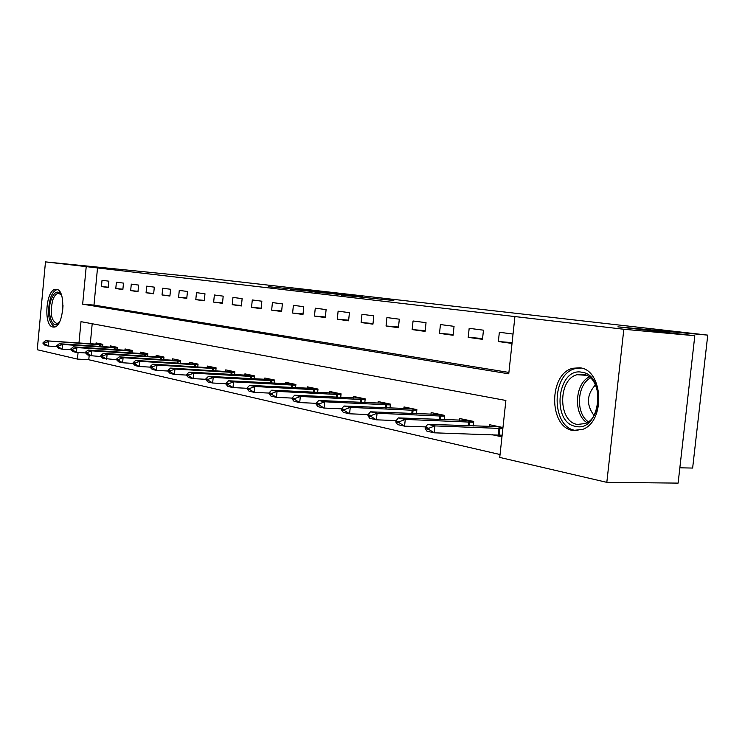<?xml version="1.0" encoding="UTF-8"?>
<svg xmlns="http://www.w3.org/2000/svg" width="745" height="745" viewBox="0 0 745 745"><rect width="100%" height="100%" fill="white"/><g stroke="black" fill="none" stroke-linecap="round" stroke-linejoin="round"><path stroke-width="1.12" d="M330.948 293.018L268.712 286.713L330.948 293.018M572.877 430.489C548.543 427.081 548.646 373.608 572.877 368.263L579.768 367.806C603.105 369.464 605.825 421.074 582.823 429.344L572.877 430.489M52.96 327.027C43.108 325.965 45.939 288.864 55.838 289.311L56.508 289.349C66.398 289.768 63.847 327.297 53.938 327.083L52.96 327.027M393.807 300.514L341.322 295.085L393.807 300.514M89.204 355.263L88.776 359.751L77.443 359.09L37.25 349.731L45.482 261.886L200.507 277.419L707.75 335.129L617.894 326.859L694.815 335.725L623.835 329.262L606.821 482.35L499.737 457.421L505.883 400.465L81 321.663L78.979 342.923M45.482 261.886L86.215 266.626L82.658 304.174L508.751 373.813L514.925 316.569L623.835 329.262M514.925 316.569L86.215 266.626M355.412 295.83L290.122 289.181L355.412 295.83M362.312 296.585L314.716 292.021L362.303 296.65M97.539 267.725L93.982 305.096L508.9 372.435M101.422 286.574L108.258 287.523L108.863 281.191L102.028 280.297L101.422 286.574L108.286 287.188M115.792 288.557L122.86 289.544L123.484 283.109L116.397 282.178L115.792 288.557L122.897 289.19M130.664 290.625L137.983 291.64L138.617 285.084L131.288 284.124L130.664 290.625L138.021 291.267M146.067 292.757L153.656 293.809L154.308 287.142L146.709 286.145L146.067 292.757L153.694 293.428M162.037 294.964L169.907 296.054L170.577 289.265L162.689 288.231L162.037 294.964L169.953 295.663M178.604 297.255L186.772 298.391L187.451 291.472L179.275 290.401L178.604 297.255L186.818 297.972M195.795 299.639L204.288 300.812L204.977 293.763L196.484 292.655L195.795 299.639L204.326 300.384M213.657 302.116L222.485 303.336L223.193 296.147L214.364 294.992L213.657 302.116L222.522 302.88M232.226 304.686L241.399 305.953L242.134 298.624L232.952 297.423L232.226 304.686L241.454 305.478M251.54 307.359L261.095 308.681L261.849 301.204L252.285 299.956L251.54 307.359L261.141 308.179M271.655 310.144L281.61 311.522L282.374 303.885L272.419 302.582L271.655 310.144L281.657 311M292.608 313.04L302.982 314.483L303.774 306.689L293.39 305.329L292.608 313.04L303.038 313.924M314.464 316.066L325.295 317.566L326.105 309.603L315.265 308.188L314.464 316.066L325.351 316.988M337.28 319.233L348.595 320.797L349.424 312.658L338.109 311.177L337.28 319.233L348.651 320.182M361.12 322.529L372.947 324.168L373.804 315.843L361.968 314.297L361.12 322.529L373.012 323.516M386.05 325.984L398.426 327.698L399.311 319.186L386.925 317.566L386.05 325.984L398.501 327.008M412.153 329.597L425.116 331.395L426.038 322.678L413.056 320.974L412.153 329.597L425.19 330.659M439.503 333.378L453.109 335.269L454.05 326.338L440.435 324.559L439.503 333.378L453.193 334.496M468.205 337.355L482.49 339.338L483.468 330.184L469.173 328.322L468.205 337.355L482.583 338.509M513.044 334.058L499.355 332.261L498.358 341.536L512.029 343.426M88.776 359.751L500.053 454.524M92.203 323.749L90.303 343.669M95.947 344.032L96.049 342.914L102.829 344.33L102.614 346.527M110.185 347.021L110.297 345.876L117.31 347.338L117.095 349.61M124.927 350.113L125.048 348.949L132.312 350.457L132.079 352.804M140.209 353.316L140.321 352.124L147.855 353.689L147.612 356.119M156.04 356.641L156.161 355.412L163.965 357.041L163.723 359.556M172.458 360.077L172.579 358.829L180.69 360.515L180.43 363.122M189.509 363.653L189.63 362.377L198.049 364.119L197.779 366.819M207.212 367.369L207.343 366.056L216.087 367.872L215.808 370.675M225.614 371.233L225.744 369.883L234.843 371.774L234.554 374.679M244.76 375.257L244.9 373.86L254.362 375.834L254.064 378.86M264.689 379.438L264.829 378.004L274.691 380.062L274.374 383.209M285.447 383.796L285.596 382.325L295.886 384.467L295.551 387.745M307.108 388.341L307.257 386.832L317.985 389.058L317.64 392.485M329.709 393.09L329.867 391.525L341.07 393.854L340.707 397.439M353.316 398.053L353.484 396.442L365.199 398.873L364.808 402.626M378.013 403.241L378.181 401.574L390.445 404.125L390.035 408.055M403.855 408.67L404.041 406.947L416.883 409.62L416.446 413.754M430.945 414.369L431.132 412.581L444.607 415.384L444.15 419.733M459.367 420.338L459.563 418.494L473.708 421.437L473.215 426.019M492.371 434.763L501.953 436.831M489.214 426.624L489.418 424.697L502.959 427.518M679.85 467.813L692.636 468.056L707.75 335.129M694.815 335.725L678.118 483.114L606.821 482.35M78.076 352.497L77.443 359.09M93.982 305.096L82.658 304.174M498.358 341.536L512.122 342.626M335.325 293.549L295.262 289.712L335.325 293.549M362.554 296.789L342.7 294.731L362.526 297.031M102.801 344.553L45.529 340.744L102.763 345.01M44.691 342.998L43.07 342.644L43.005 343.408L44.616 343.771L44.691 342.998L48.77 341.452L48.332 346.08L56.843 346.611M101.413 344.264L102.028 344.162M44.616 343.771L48.332 346.08L45.091 345.345L43.005 343.408M45.529 340.744L43.07 342.644M117.291 347.57L59.218 343.734L62.58 344.469L117.244 348.036M58.427 346.053L56.75 345.68L56.676 346.462L58.352 346.835L58.427 346.053L62.58 344.469L62.133 349.181L70.961 349.731M115.736 347.254L116.36 347.142M58.352 346.835L62.133 349.181L58.771 348.427L56.676 346.462M59.218 343.734L56.75 345.68M132.284 350.69L73.401 346.835L76.884 347.598L132.238 351.156M72.656 349.209L70.924 348.818L70.85 349.619L72.582 350.001L72.656 349.209L76.884 347.598L76.428 352.394L85.6 352.953M130.571 350.336L131.195 350.224M72.582 350.001L76.428 352.394L72.954 351.612L70.85 349.619M73.401 346.835L70.924 348.818M147.827 353.931L88.106 350.057L91.719 350.848L147.78 354.397M87.416 352.478L85.619 352.078L85.545 352.897L87.342 353.298L87.416 352.478L91.719 350.848L91.253 355.728L102.652 356.706L102.736 355.877L100.864 355.467L100.789 356.287L102.894 358.345L116.62 359.77M145.927 353.53L146.56 353.419M87.342 353.298L91.253 355.728L87.649 354.918L85.545 352.897M88.106 350.057L85.619 352.078M163.947 357.283L103.369 353.391L107.112 354.21L163.9 357.758M102.736 355.877L107.112 354.21L106.637 359.183L102.652 356.706M161.851 356.846L162.484 356.734M103.369 353.391L100.864 355.467M59.302 322.371C52.616 331.665 46.162 312.555 51.303 299.211C54.525 291.5 57.896 290.066 61.407 294.908M61.36 294.824L58.483 293.306C56.238 293.567 54.338 295.784 52.793 299.974C49.775 313.021 51.163 320.881 56.955 323.535L59.246 322.445M57.393 289.6C54.683 290.047 52.401 292.804 50.539 297.87C46.926 312.5 48.257 322.203 54.534 326.981M581.64 372.193C606.979 374.614 600.535 432.743 575.68 426.373C551.142 422.788 557.195 367.294 581.64 372.193M577.356 424.426L585.095 423.579C603.646 417.2 601.681 375.769 582.879 374.297L577.105 374.707C557.772 379.214 557.921 421.838 577.356 424.426M581.025 368.049L575.224 368.626C551.142 373.934 551.058 426.997 575.233 430.377L577.999 430.685M595.46 384.867C586.66 394.617 586.175 404.814 593.979 415.459M180.662 360.766L119.209 356.855L123.093 357.712L180.616 361.241M118.632 359.407L116.695 358.978L116.611 359.816L118.557 360.254L118.632 359.407L123.093 357.712L122.608 362.778L133.076 363.383M178.372 360.291L179.005 360.161M118.557 360.254L122.608 362.778L118.716 361.902L116.611 359.816M119.209 356.855L116.695 358.978M198.021 364.38L135.665 360.459L139.706 361.344L197.974 364.864M135.162 363.076L133.141 362.629L133.057 363.486L135.078 363.933L135.162 363.076L139.706 361.344L139.203 366.503L150.183 367.127M195.507 363.858L196.149 363.728M135.078 363.933L139.203 366.503L135.162 365.599L133.057 363.486M135.665 360.459L133.141 362.629M216.059 368.132L152.772 364.193L156.981 365.115L216.013 368.617M152.343 366.885L150.248 366.419L150.164 367.294L152.259 367.76L152.343 366.885L156.981 365.115L156.469 370.386L167.979 371.029M213.312 367.564L213.964 367.434M152.259 367.76L156.469 370.386L152.259 369.436L150.164 367.294M152.772 364.193L150.248 366.419M234.815 372.044L170.577 368.095L174.954 369.045L234.768 372.528M170.233 370.852L168.044 370.367L167.96 371.261L170.139 371.755L170.233 370.852L174.954 369.045L174.432 374.418L186.52 375.08M231.816 371.42L232.468 371.28M170.139 371.755L174.432 374.418L170.056 373.441L167.96 371.261M170.577 368.095L168.044 370.367M254.334 376.104L251.065 375.424L189.118 372.146L193.681 373.143L254.287 376.597M188.858 374.986L186.585 374.484L186.492 375.396L188.774 375.899L188.858 374.986L193.681 373.143L193.141 378.628L205.853 379.307M251.065 375.424L251.726 375.284M188.774 375.899L193.141 378.628L188.578 377.603L186.492 375.396M189.118 372.146L186.585 374.484M274.663 380.332L271.106 379.596L208.442 376.374L213.2 377.417L274.616 380.825M208.274 379.298L205.909 378.767L205.816 379.699L208.19 380.229L208.274 379.298L213.2 377.417L212.642 383.014L226.014 383.703M271.106 379.596L271.767 379.447M208.19 380.229L212.642 383.014L207.892 381.943L205.816 379.699M208.442 376.374L205.909 378.767M295.849 384.746L291.984 383.945L228.594 380.779L233.567 381.868L295.802 385.24M228.538 383.796L226.061 383.237L225.968 384.197L228.445 384.746L228.538 383.796L233.567 381.868L232.989 387.586L247.07 388.294M291.984 383.945L292.645 383.787M228.445 384.746L232.989 387.586L228.026 386.469L225.968 384.197M228.594 380.779L226.061 383.237M317.957 389.346L313.757 388.471L249.64 385.379L254.827 386.515L317.91 389.849M249.696 388.49L247.107 387.912L247.014 388.881L249.603 389.458L249.696 388.49L254.827 386.515L254.241 392.364L269.085 393.081M313.757 388.471L314.418 388.313M249.603 389.458L254.241 392.364L249.063 391.2L247.014 388.881M249.64 385.379L247.107 387.912M341.042 394.152L336.479 393.202L271.636 390.194L277.065 391.376L340.987 394.654M271.823 393.397L269.113 392.792L269.01 393.788L271.72 394.394L271.823 393.397L277.065 391.376L276.46 397.355L292.115 398.091M336.479 393.202L337.14 393.043M271.72 394.394L276.46 397.355L271.031 396.135L269.01 393.788M271.636 390.194L269.113 392.792M365.171 399.18L360.217 398.147L294.647 395.222L300.328 396.47L365.115 399.683M294.964 398.528L292.133 397.904L292.031 398.92L294.862 399.553L294.964 398.528L300.328 396.47L299.704 402.579L316.234 403.324M360.217 398.147L360.878 397.979M294.862 399.553L299.704 402.579L294.024 401.304L292.031 398.92M294.647 395.222L292.133 397.904M390.408 404.433L385.044 403.315L318.739 400.493L324.69 401.797L390.361 404.935M319.205 403.911L316.234 403.25L316.131 404.293L319.102 404.954L319.205 403.911L324.69 401.797L324.047 408.055L341.555 408.809M385.044 403.315L385.705 403.138M319.102 404.954L324.047 408.055L318.106 406.723L316.131 404.293M318.739 400.493L316.234 403.25M416.855 409.936L411.026 408.726L343.994 406.016L350.243 407.385L416.8 410.439M344.628 409.545L341.517 408.856L341.406 409.927L344.525 410.616L344.628 409.545L350.243 407.385L349.582 413.792L368.207 414.555M411.026 408.726L411.687 408.539M344.525 410.616L349.582 413.792L343.343 412.395L341.406 409.927M343.994 406.016L341.517 408.856M444.569 415.71L438.256 414.397L370.507 411.817L377.072 413.252L444.523 416.213M371.327 415.468L368.049 414.742L367.937 415.84L371.206 416.567L371.327 415.468L377.072 413.252L376.383 419.817L396.219 420.59M438.256 414.397L438.917 414.201M371.206 416.567L376.383 419.817L369.837 418.345L367.937 415.84M370.507 411.817L368.049 414.742M473.671 421.763L466.817 420.338L398.37 417.908L405.271 419.416L473.615 422.266M399.376 421.698L395.94 420.934L395.819 422.052L399.264 422.815L399.376 421.698L405.271 419.416L404.563 426.159L425.684 426.913M466.817 420.338L467.478 420.143M399.264 422.815L404.563 426.159L397.672 424.603L395.819 422.052M398.37 417.908L395.94 420.934M502.111 435.434L500.64 435.117M502.922 427.853L496.813 426.587L427.677 424.324L434.94 425.907L502.856 428.533M428.906 428.245L425.283 427.444L425.162 428.589L428.785 429.399L428.906 428.245L434.94 425.907L434.214 432.817L502.13 435.229M496.813 426.587L497.474 426.373M428.785 429.399L434.214 432.817L426.96 431.187L425.162 428.589M427.677 424.324L425.283 427.444M100.491 346.397L100.64 344.833M99.746 346.351L99.904 344.777M114.907 349.47L115.065 347.85M114.153 349.424L114.311 347.794M129.826 352.664L129.993 350.969M129.062 352.618L129.23 350.914M145.294 355.97L145.461 354.201M144.521 355.924L144.688 354.145M161.32 359.407L161.497 357.553M160.538 359.36L160.715 357.498M62.524 312.034L63.018 305.627M586.92 422.666C573.305 414.173 574.777 383.936 589.127 376.961M590.413 377.994C576.919 384.979 575.54 413.373 588.299 421.763M177.953 362.973L178.139 361.036M177.161 362.927L177.347 360.98M195.218 366.67L195.423 364.65M194.417 366.624L194.613 364.594M213.163 370.526L213.368 368.403M212.344 370.479L212.558 368.347M231.807 374.53L232.03 372.304M230.978 374.484L231.201 372.249M251.214 378.702L251.456 376.365M250.376 378.656L250.618 376.309M271.431 383.051L271.674 380.593M270.575 383.005L270.826 380.537M292.487 387.586L292.757 384.997M291.63 387.549L291.891 384.942M314.464 392.326L314.744 389.598M313.589 392.289L313.869 389.533M337.401 397.281L337.699 394.394M336.517 397.243L336.815 394.338M361.381 402.468L361.697 399.413M360.478 402.43L360.794 399.357M386.459 407.897L386.795 404.656M385.538 407.86L385.882 404.6M412.721 413.596L413.084 410.15M411.789 413.559L412.153 410.095M440.248 419.584L440.64 415.915M439.308 419.547L439.699 415.859M469.145 425.87L469.564 421.968M468.186 425.833L468.605 421.903M499.243 435.015L499.96 428.319M498.265 434.959L498.992 428.263M572.877 368.263L575.82 368.468M55.838 289.311L56.732 289.386M59.209 293.372L58.483 293.306M586.287 375.303L577.105 374.707"/></g></svg>
